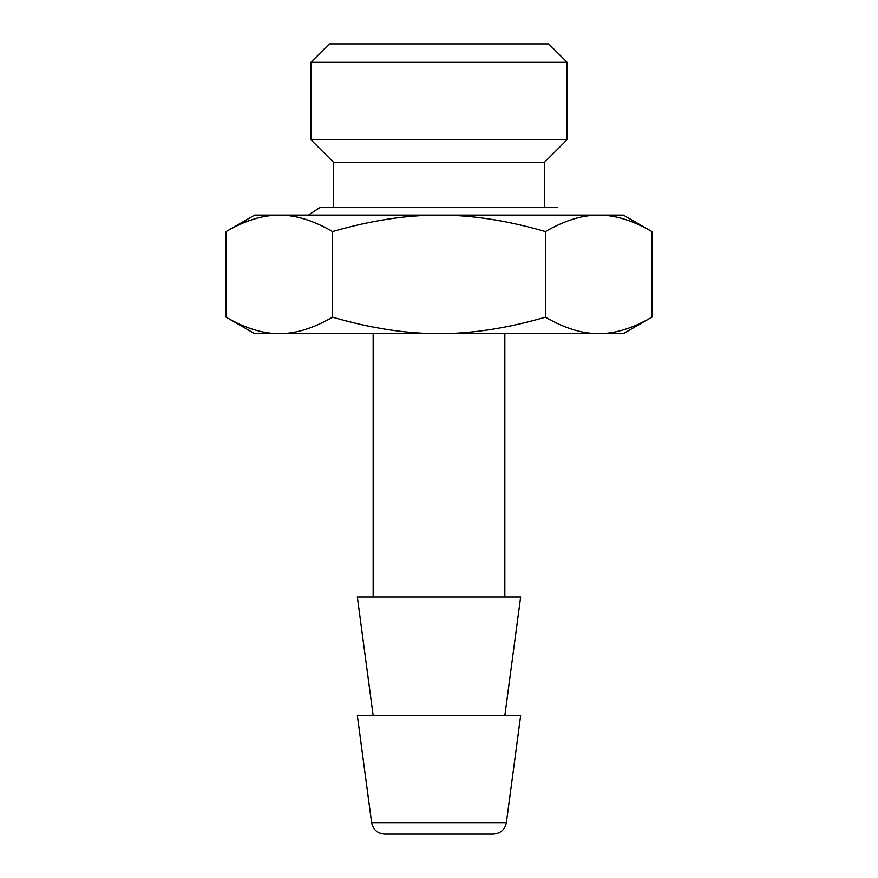 <?xml version="1.0" encoding="UTF-8"?>
<svg xmlns="http://www.w3.org/2000/svg" width="878" height="878" viewBox="0 0 878 878"><rect width="100%" height="100%" fill="white"/><g stroke="black" fill="none" stroke-linecap="round" stroke-linejoin="round"><path stroke-width="1.32" d="M320.47 207.208L333.64 207.208L333.64 162.43L544.36 162.43L544.36 207.208L557.53 207.208L320.47 207.208L308.397 215.11M439 139.668L310.878 139.668L310.878 62.338L567.122 62.338L567.122 139.668L439 139.668M310.878 62.338L329.316 43.9L548.684 43.9L567.122 62.338M384.685 834.1L493.315 834.1C500.592 833.474 504.938 829.666 506.376 822.675L520.654 715.57L357.346 715.57L371.624 822.675C373.062 829.666 377.408 833.474 384.685 834.1M504.85 715.57L520.654 597.04L357.346 597.04L373.15 715.57M504.85 333.64L504.85 597.04M226.096 317.167L254.62 333.64L279.325 333.64C295.776 333.728 313.512 328.229 332.553 317.167C370.615 328.229 406.097 333.728 439 333.64C471.903 333.728 507.385 328.229 545.447 317.167C564.488 328.229 582.224 333.728 598.675 333.64L623.38 333.64L651.904 317.167L651.904 231.583C632.873 220.521 615.127 215.022 598.675 215.11L254.62 215.11L226.096 231.583L226.096 317.167C245.127 328.229 262.873 333.728 279.325 333.64L598.675 333.64C615.127 333.728 632.873 328.229 651.904 317.167M545.447 317.167L545.447 231.583C564.488 220.521 582.224 215.022 598.675 215.11L623.38 215.11L651.904 231.583M332.553 317.167L332.553 231.583C313.512 220.521 295.776 215.022 279.325 215.11C262.873 215.022 245.127 220.521 226.096 231.583M545.447 231.583C507.385 220.521 471.903 215.022 439 215.11C406.097 215.022 370.615 220.521 332.553 231.583M506.376 822.675L371.624 822.675M373.15 333.64L373.15 597.04M544.36 162.43L567.122 139.668M333.64 162.43L310.878 139.668"/></g></svg>
